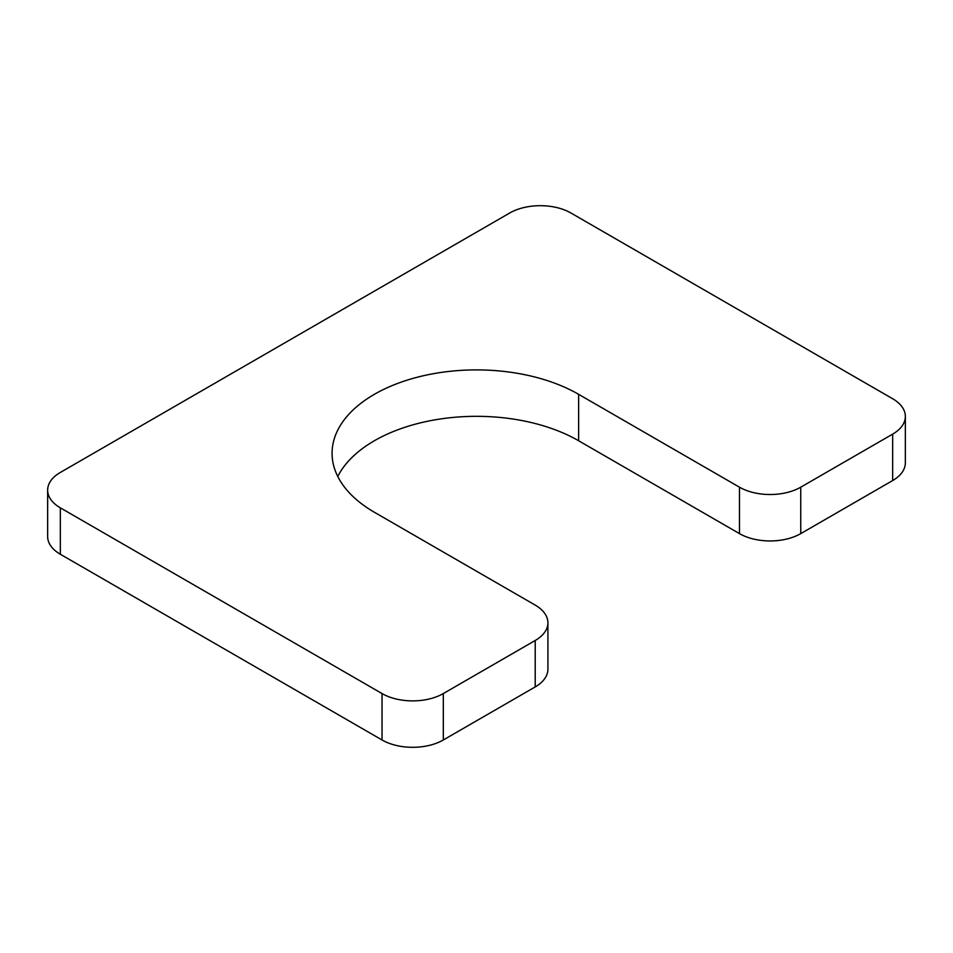 <?xml version="1.0" encoding="UTF-8"?>
<svg xmlns="http://www.w3.org/2000/svg" width="953" height="953" viewBox="0 0 953 953"><rect width="100%" height="100%" fill="white"/><g stroke="black" fill="none" stroke-linecap="round" stroke-linejoin="round"><path stroke-width="1.43" d="M47.65 490.14A43.326 25.016 0 0 1 60.337 472.45L509.688 213.019A43.326 25.016 0 0 1 570.966 213.019L892.663 398.747A43.326 25.016 0 0 1 905.35 416.437A43.326 25.016 0 0 1 892.663 434.127L800.746 487.186A43.326 25.016 0 0 1 739.468 487.186L578.626 394.328A144.427 83.387 0 0 0 421.226 376.244A144.427 83.387 0 0 0 332.073 453.283A144.427 83.387 0 0 0 374.374 512.249L535.217 605.107A43.326 25.016 0 0 1 547.915 622.797L547.915 669.232A43.326 25.016 0 0 1 535.217 686.91L443.312 739.981A43.326 25.016 0 0 1 382.034 739.981L60.337 554.253A43.326 25.016 0 0 1 47.65 536.563L47.65 490.14A43.326 25.016 0 0 0 60.337 507.83L382.034 693.558A43.326 25.016 0 0 0 443.312 693.558L535.217 640.487A43.326 25.016 0 0 0 547.915 622.797M578.626 394.328L578.626 440.751A144.427 83.387 0 0 0 337.779 476.5M578.626 440.751L739.468 533.62A43.326 25.016 0 0 0 800.746 533.62L892.663 480.55A43.326 25.016 0 0 0 905.35 462.86L905.35 416.437M739.468 487.186L739.468 533.62M800.746 487.186L800.746 533.62M892.663 434.127L892.663 480.55M60.337 507.83L60.337 554.253M382.034 693.558L382.034 739.981M443.312 693.558L443.312 739.981M535.217 640.487L535.217 686.91"/></g></svg>
